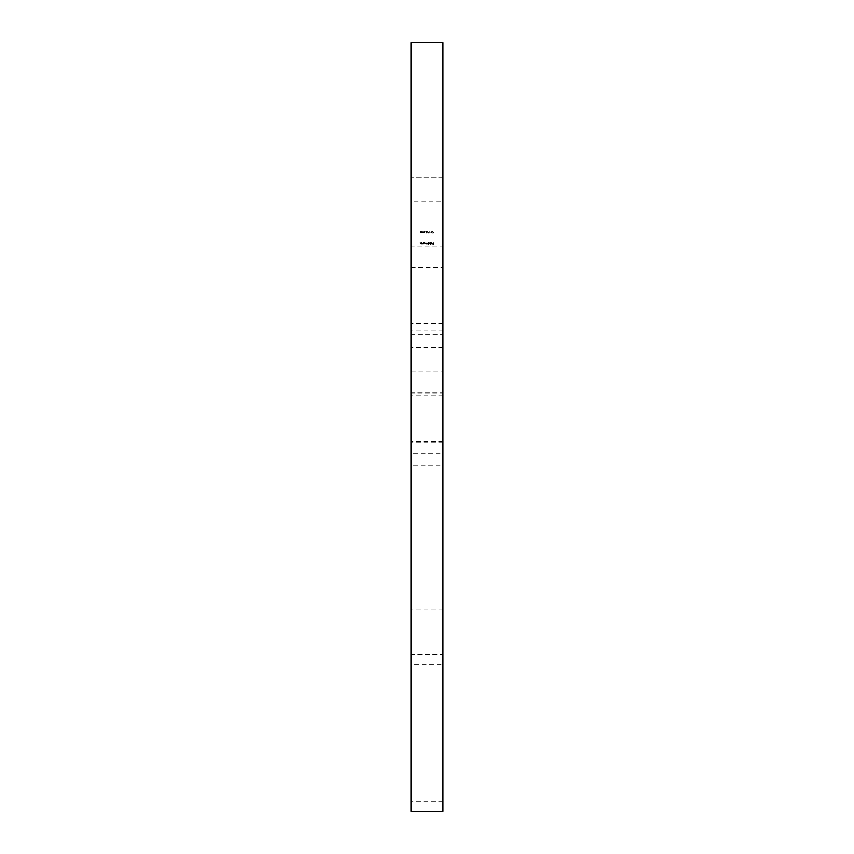 <?xml version="1.0" encoding="UTF-8"?>
<svg xmlns="http://www.w3.org/2000/svg" width="854" height="854" viewBox="0 0 854 854"><rect width="100%" height="100%" fill="white"/><g stroke="black" fill="none" stroke-linecap="round" stroke-linejoin="round"><path stroke-width="0.64" stroke-dasharray="4.27 3.2" d="M431.793 242.621L431.056 242.867L431.761 242.44L432.54 243.23L431.761 244.03L430.971 243.198L432.348 243.198L431.056 242.867L431.761 242.44L432.37 243.742L431.142 243.732L430.971 243.198L432.348 243.198L431.793 242.621M420.841 230.89L421.556 232L420.841 233.121L420.115 232L420.841 230.89L421.556 232L420.841 233.121L420.115 232L420.841 230.89M427.993 242.461L427.993 244.009L426.21 244.03L425.687 243.305L425.879 242.461L426.242 243.849L426.936 242.461L427.299 243.849L427.993 242.461L427.993 244.009L426.21 244.03L425.687 243.305L425.879 242.461L426.242 243.849L426.936 242.461L427.299 243.849L427.993 242.461M423.242 242.461L423.242 244.009L422.463 244.03L421.887 242.461L422.506 243.849L423.242 242.461L423.242 244.009L422.463 244.03L421.887 242.461L422.506 243.849L423.242 242.461M424.043 232.896L424.726 232.416L424.032 233.121L423.392 232.491L424.353 231.167L423.37 230.954L424.801 230.954L423.584 232.469L424.726 232.416L424.032 233.121L423.392 232.491L424.353 231.167L423.37 230.954L424.801 230.954L423.584 232.469L424.043 232.896M426.701 230.89L427.406 232L426.701 233.121L425.975 232L426.701 230.89L427.406 232L426.701 233.121L425.975 232L426.701 230.89M430.331 232.843L429.818 233.067L429.818 230.954L429.818 233.067L429.818 230.954L430.331 232.843M433.448 233.067L432.583 233.067L433.298 232.843L432.498 231.637L433.245 230.89L433.885 231.487L432.69 231.647L433.672 232.01L433.448 233.067L432.583 233.067L433.298 232.843L432.498 231.637L433.245 230.89L433.885 231.487L432.69 231.647L433.672 232.01L433.448 233.067M411.02 201.715L411.02 177.739L442.98 177.739L442.98 201.715L411.02 201.715L411.02 323.634L442.98 323.634L442.98 395.039L442.98 371.074L411.02 371.074L411.02 395.039L411.02 392.947L442.98 392.947M442.98 201.715L442.98 323.634M421.46 242.461L421.46 244.009L420.68 244.03L420.104 242.461L420.712 243.849L421.46 242.461L421.46 244.009L420.68 244.03L420.104 242.461L420.712 243.849L421.46 242.461M432.284 231.434L431.089 233.121L431.089 230.954L432.284 231.434L431.089 233.121L431.089 230.954L432.284 231.434M428.324 232.896L428.954 232.576L428.324 233.121L427.598 231.573L428.324 230.89L429.028 231.519L427.79 231.562L428.441 232.01L427.897 232.566L428.954 232.576L428.324 233.121L427.598 231.573L428.324 230.89L429.028 231.519L427.79 231.562L428.324 232.896M425.783 231.658L424.972 231.872L425.783 231.658M423.178 231.434L421.983 233.121L421.983 230.954L423.178 231.434L421.983 233.121L421.983 230.954L423.178 231.434M423.872 244.009L423.68 242.461L424.502 242.44L425.303 243.241L423.68 244.009L423.68 242.461L425.303 243.241L423.872 244.009M428.612 244.628L428.42 242.461L429.242 242.44L430.053 243.241L428.612 243.71L428.42 244.628L428.42 242.461L430.053 243.241L428.612 243.71L428.612 244.628M433.843 242.461L433.843 244.575L432.818 244.575L433.651 244.361L432.818 243.71L433.651 243.497L433.651 242.461L433.843 244.575L432.818 244.575L433.651 244.361L432.818 243.497L433.651 243.497L433.843 242.461M430.619 242.461L430.427 244.628L430.619 242.461M411.02 465.74L411.02 453.239L442.98 453.239L442.98 465.74L411.02 465.74L411.02 664.786L442.98 664.786L442.98 673.955L411.02 673.955L442.98 673.955L442.98 654.452L411.02 654.452L411.02 664.786M442.98 465.74L442.98 664.786M411.02 453.239L411.02 330.082L411.02 334.394L442.98 334.394L442.98 654.452M411.02 334.394L411.02 654.452M442.98 347.461L411.02 347.461L411.02 392.947M411.02 178.251L411.02 371.074M442.98 178.251L442.98 246.881L411.02 246.881M442.98 42.7L442.98 811.3M442.98 442.223L411.02 442.223L411.02 441.369L411.02 811.3M411.02 42.7L411.02 442.223M411.02 267.718L442.98 267.718L442.98 371.074M442.98 267.718L442.98 246.881M442.98 334.394L442.98 346.062L411.02 346.062M442.98 453.239L442.98 346.062M411.02 347.461L411.02 323.634M431.91 231.658L431.281 232.576L431.91 231.658M426.157 232.01L426.69 232.896L427.213 232.01L426.69 231.114L426.69 232.896L426.69 231.114L426.157 232.01M422.805 231.658L422.175 232.576L422.805 231.658M424.491 242.621L423.872 243.23L424.491 243.849L425.121 243.241L424.491 242.621L423.872 243.23L424.491 243.849L425.121 243.241L424.491 242.621M429.242 242.621L428.612 243.23L429.231 243.849L429.861 243.241L429.242 242.621L428.612 243.23L429.231 243.849L429.861 243.241L429.242 242.621M420.307 232.01L420.841 232.896L421.364 232.01L420.841 231.114L420.841 232.896L420.841 231.114L420.307 232.01M432.337 243.379L431.163 243.379L432.337 243.379M442.98 610.023L411.02 610.023M442.98 441.369L411.02 441.369M442.98 801.799L411.02 801.799M442.98 395.039L411.02 395.039M442.98 177.739L411.02 177.739M442.98 330.082L411.02 330.082"/><path stroke-width="1.28" d="M442.98 811.3L442.98 42.7L411.02 42.7L411.02 811.3L442.98 811.3L411.02 811.3"/></g></svg>
